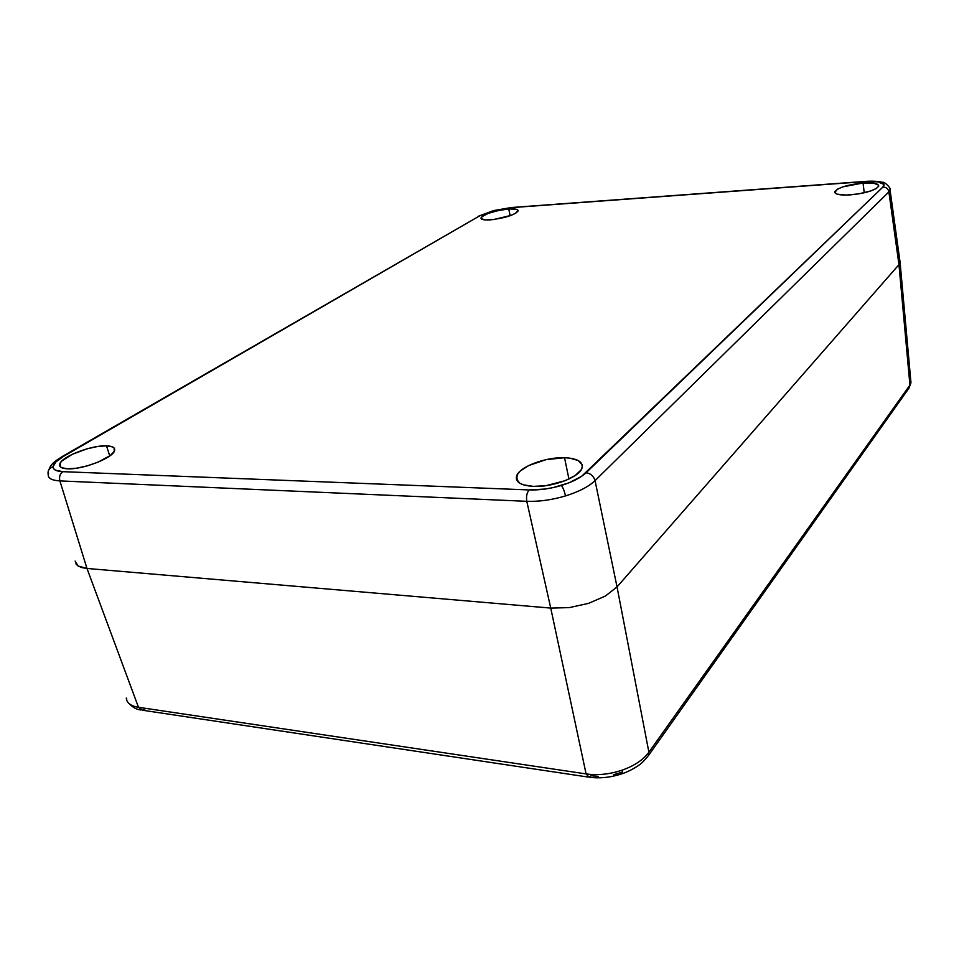 <?xml version="1.0" encoding="UTF-8"?>
<svg xmlns="http://www.w3.org/2000/svg" width="959" height="959" viewBox="0 0 959 959"><rect width="100%" height="100%" fill="white"/><g stroke="black" fill="none" stroke-linecap="round" stroke-linejoin="round"><path stroke-width="1.44" d="M900.093 262.706L898.967 264.648L909.923 385.062L908.88 388.299L910.978 382.761L899.95 260.896L898.967 264.648L900.117 262.61L899.854 260.704L900.093 262.706L898.967 264.648L617.033 586.908L605.405 596.042L588.598 603.355L569.31 607.61L550.742 608.09L86.981 568.459L78.111 566.026L75.845 563.82L78.111 566.026L75.126 561.063L78.111 566.026L86.981 568.459L138.48 707.286L586.093 773.913C597.805 775.543 609.864 774.273 622.271 770.125C634.498 765.726 643.369 759.756 648.895 752.216L909.923 385.062L898.967 264.648L617.033 586.908L605.405 596.042L588.598 603.355L569.31 607.61L550.742 608.09L586.093 773.913L550.742 608.09L86.981 568.459L78.111 566.026L81.875 567.596L86.981 568.459L59.89 480.903C51.978 480.423 48.082 478.361 48.214 474.741L48.525 473.338M617.033 586.908L648.895 752.216L617.033 586.908L605.405 596.042L588.598 603.355L569.31 607.61L550.742 608.09L86.981 568.459L550.742 608.09L569.31 607.61L588.598 603.355L605.405 596.042L617.033 586.908L898.967 264.648L617.033 586.908L595.048 480.627L617.033 586.908M622.343 773.649C630.423 771.06 639.353 765.078 639.066 765.042C641.115 763.915 644.256 760.715 648.512 755.452L648.895 752.216L648.512 755.452L909.432 387.52L909.923 385.062L648.895 752.216C643.369 759.756 634.498 765.726 622.271 770.125C609.864 774.273 597.805 775.543 586.093 773.913L138.48 707.286C130.748 706.016 126.684 702.947 126.288 698.044C126.684 702.947 130.748 706.016 138.48 707.286L86.981 568.459L59.89 480.903C58.967 476.899 59.949 473.83 62.862 471.672C56.269 471.325 53.009 469.67 53.081 466.697C49.065 468.208 47.447 470.893 48.214 474.741C48.082 478.361 51.978 480.423 59.89 480.903L526.791 501.317L550.742 608.09L526.791 501.317L59.89 480.903C58.967 476.899 59.949 473.83 62.862 471.672L55.454 470.174L53.596 468.639L53.081 466.697C53.476 463.653 57.001 460.176 63.642 456.28L61.939 456.724M910.978 382.761L909.923 385.062L910.954 382.857L910.774 380.519M598.14 776.322L591.044 775.759L589.114 777.21C599.854 778.648 610.859 777.485 622.139 773.733L622.271 770.125L622.151 773.733L620.988 772.594L613.58 774.704M586.093 773.913L589.066 777.222L586.093 773.913M144.821 709.145L142.304 710.223L138.48 707.286L142.364 710.211L587.915 777.03M126.288 698.044L126.804 699.075L126.288 698.044M863.052 183.001L864.239 192.783L863.052 183.001C873.529 182.414 878.744 183.469 878.708 186.166C875.339 190.338 865.809 193.25 850.118 194.893C839.736 195.42 834.618 194.353 834.774 191.704C838.13 187.556 847.564 184.655 863.052 183.001L842.913 186.849L837.447 189.187L834.786 192.531L837.135 194.162L846.102 195.073L858.773 193.874L870.748 190.961L876.238 188.563L878.684 186.226L878.636 185.207L873.637 183.133L863.052 183.001M564.527 457.731L568.939 479.044L564.527 457.731C577.33 458.378 583.168 461.77 582.041 467.908C579.991 476.983 552.696 487.46 533.396 486.381C520.893 485.542 515.283 482.149 516.565 476.203C518.927 467.009 545.431 456.928 564.527 457.731L546.067 459.637L528.649 465.571L520.449 470.881L517.884 473.674L516.362 478.985L519.874 483.288L523.41 484.834L533.396 486.381L545.947 485.674L565.127 480.699L575.16 475.556L581.094 469.898L582.233 467.153L582.089 464.612L578.121 460.5L569.874 458.138L564.527 457.731M508.738 208.966L510.14 215.727L508.738 208.966C515.223 208.571 518.339 209.266 518.088 211.028C514.132 215.176 504.83 218.125 490.193 219.887C483.804 220.246 480.759 219.551 481.058 217.813C485.026 213.677 494.257 210.728 508.738 208.966L498.344 210.512L488.347 213.354L482.041 216.554L481.022 218.364L484.739 219.899L493.537 219.563L510.991 215.415L515.762 213.222L518.088 210.381L516.134 209.218L508.738 208.966M106.497 445.839L109.77 455.921L106.497 445.839C112.659 446.079 115.344 447.685 114.553 450.67C113.114 457.887 82.474 469.814 67.466 468.819C61.508 468.507 58.955 466.889 59.782 463.988C61.592 456.58 91.596 445.036 106.497 445.839L97.674 446.486L87.305 448.74L72.165 454.35L61.891 460.979L60.225 463.029L60.033 466.434L61.532 467.644L67.466 468.819L76.504 468.208L87.233 465.87L97.938 462.202L110.321 455.513L114.289 451.293L114.121 448.009L112.503 446.882L106.497 445.839M889.808 188.372L890.072 190.158L888.885 191.908L898.967 264.648L888.885 191.908L595.048 480.627C588.67 486.657 578.828 491.763 565.522 495.923C552.036 499.915 539.126 501.713 526.791 501.317C539.126 501.713 552.036 499.915 565.522 495.923C578.828 491.763 588.67 486.657 595.048 480.627L888.885 191.908L890.084 190.086L889.808 188.372M48.501 473.41L48.214 474.741C47.447 470.893 49.065 468.208 53.081 466.697L56.006 461.806L63.642 456.28L479.68 215.847L62.119 456.616M48.993 469.586C51.139 463.533 55.083 461.231 61.987 456.688L479.68 215.847L493.477 210.608L511.579 207.504L864.323 181.635C871.431 181.131 876.85 181.383 880.59 182.402L883.647 182.69L880.59 182.402C884.138 183.469 884.905 185.027 882.915 187.065C886.164 187.149 888.154 188.755 888.885 191.908C888.154 188.755 886.164 187.149 882.915 187.065L586.021 472.799C590.6 473.386 593.609 476 595.048 480.627C593.609 476 590.6 473.386 586.021 472.799C580.663 477.798 572.451 482.017 561.399 485.458C563.005 487.592 564.371 491.08 565.522 495.923C564.371 491.08 563.005 487.592 561.399 485.458C550.202 488.754 539.473 490.241 529.2 489.929C526.863 492.626 526.059 496.426 526.791 501.317C526.059 496.426 526.863 492.626 529.2 489.929L62.862 471.672L529.2 489.929L544.952 489.054L553.343 487.556L568.963 482.833L581.645 476.299L882.915 187.065L883.85 184.368L877.581 181.79L864.323 181.635L511.075 207.683L493.693 210.668L478.193 216.326M140.769 709.96C136.705 709.576 132.798 707.442 129.045 703.57M834.917 192.807L834.774 191.704M517.752 481.61L516.565 476.203M481.262 218.796L481.058 217.813M60.885 467.261L59.782 463.988M478.241 216.29L493.489 210.608L511.543 207.504L864.646 181.443C871.875 180.903 877.749 181.179 882.268 182.27C884.761 181.491 891.774 188.923 890.084 190.086L900.117 262.61"/></g></svg>

